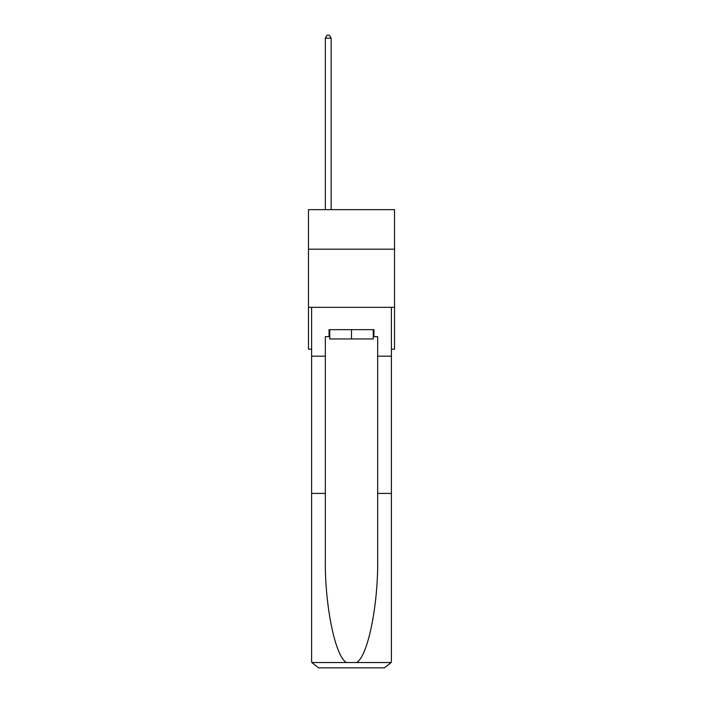 <?xml version="1.0" encoding="UTF-8"?>
<svg xmlns="http://www.w3.org/2000/svg" width="703" height="703" viewBox="0 0 703 703"><rect width="100%" height="100%" fill="white"/><g stroke="black" fill="none" stroke-linecap="round" stroke-linejoin="round"><path stroke-width="1.05" d="M394.532 249.178L394.532 209.643L308.468 209.643L308.468 249.178L394.532 249.178L394.532 349.198L391.386 349.198M394.532 307.334L308.468 307.334L308.468 249.178M308.468 307.334L308.468 349.198L311.614 349.198M373.249 329.663L373.249 338.96L329.751 338.96L329.751 329.663M351.5 329.663L351.5 338.96M329.057 336.64L325.331 336.64L325.331 493.409L311.614 493.409L311.614 660.873L311.816 662.542L318.591 667.85L384.409 667.85L391.184 662.542L391.386 660.873L391.386 493.409L377.669 493.409L377.669 336.64L373.943 336.64L373.943 329.663L329.057 329.663L329.057 336.64L329.751 336.64M366.738 667.85L384.409 667.85L366.738 667.85M325.331 493.409L325.331 558.472C324.61 604.685 335.111 656.47 346.438 662.542L356.562 662.542C367.889 656.47 378.39 604.685 377.669 558.472L377.669 493.409M311.614 660.873L311.614 307.334L391.386 307.334L391.386 356.175L377.669 356.175M325.331 356.175L311.614 356.175M391.386 493.409L391.386 356.175M373.249 336.64L373.943 336.64M331.148 209.643L331.148 38.173L325.331 38.173L325.331 209.643M325.331 38.173L327.08 35.15L329.399 35.15L331.148 38.173M311.816 662.542L346.438 662.542M356.562 662.542L391.184 662.542"/></g></svg>
